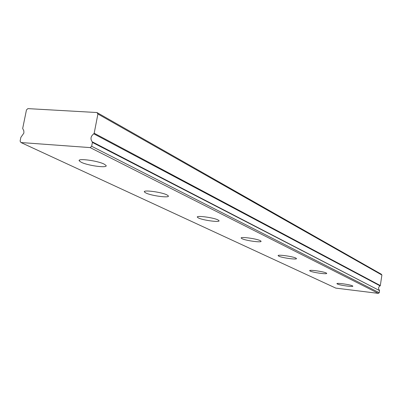 <?xml version="1.0" encoding="UTF-8"?>
<svg xmlns="http://www.w3.org/2000/svg" width="402" height="402" viewBox="0 0 402 402"><rect width="100%" height="100%" fill="white"/><g stroke="black" fill="none" stroke-linecap="round" stroke-linejoin="round"><path stroke-width="0.6" d="M92.405 142.429L91.656 146.273L90.154 147.594L20.974 142.544L20.1 141.097L20.859 137.378L23.884 133.077L23.844 130.826L22.673 128.489L26.467 109.902L27.894 108.62L96.952 112.535L97.912 114.002L94.184 133.233L93.777 133.811C90.686 136.298 90.169 138.961 92.224 141.805L92.405 142.429L379.563 290.601L92.224 141.805M104.183 164.132C97.52 160.619 76.757 157.956 79.315 160.926L81.31 162.297C88.174 165.78 108.329 168.358 106.022 165.443L104.183 164.132M352.459 285.842C350.117 284.551 336.087 282.621 336.946 283.706L337.353 284.003C339.791 285.299 353.604 287.199 352.83 286.129L352.459 285.842M326.233 272.988C323.53 271.506 308.711 269.486 309.701 270.732L310.203 271.099C313.017 272.581 327.585 274.566 326.7 273.335L326.233 272.988M295.862 258.099C292.711 256.381 277.008 254.27 278.159 255.712L278.792 256.169C282.073 257.883 297.48 259.953 296.45 258.536L295.862 258.099M260.28 240.657C256.561 238.647 239.863 236.431 241.22 238.115L242.034 238.698C245.893 240.697 262.25 242.873 261.034 241.21L260.28 240.657M218.02 219.939C213.578 217.557 195.724 215.216 197.362 217.216L198.432 217.969C203.035 220.341 220.477 222.628 219.005 220.658L218.02 219.939M166.996 194.925C161.609 192.061 142.424 189.573 144.444 191.99L145.881 192.99C151.448 195.834 170.141 198.256 168.322 195.885L166.996 194.925M97.912 114.002L381.9 275.033L381.267 274.184L96.952 112.535M379.563 290.601L379.247 292.701L378.382 293.38L335.806 288.113L20.974 142.544M381.9 275.033L380.317 285.571L94.184 133.233M93.777 133.811L380.091 285.877L380.317 285.571M380.091 285.877C378.312 287.144 378.091 288.606 379.433 290.254M90.154 147.594L378.382 293.38M91.656 146.273L379.247 292.701M79.46 160.162L79.315 160.926M241.26 237.863L241.22 238.115M197.427 216.859L197.362 217.216M144.539 191.473L144.444 191.99"/></g></svg>
